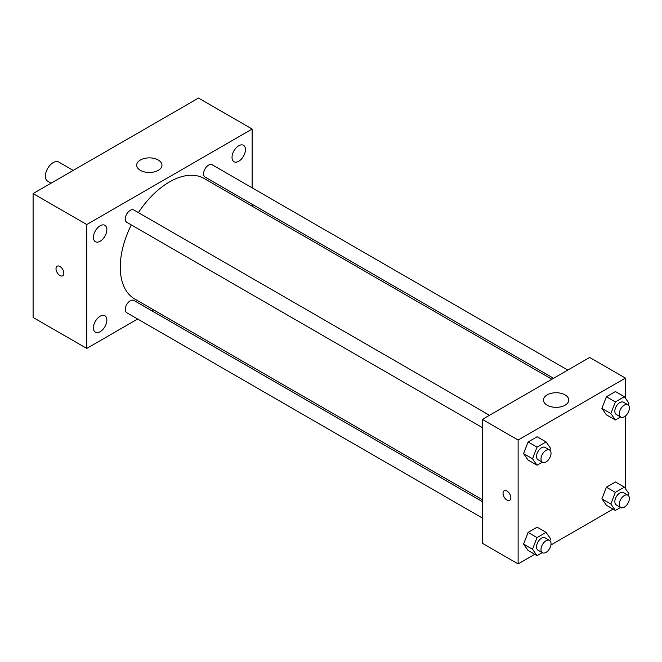 <?xml version="1.0" encoding="UTF-8"?>
<svg xmlns="http://www.w3.org/2000/svg" width="662" height="662" viewBox="0 0 662 662"><rect width="100%" height="100%" fill="white"/><g stroke="black" fill="none" stroke-linecap="round" stroke-linejoin="round"><path stroke-width="0.99" d="M73.217 170.407L58.744 162.049A11.064 6.388 120 0 0 50.221 165.012A11.064 6.388 120 0 0 45.397 176.15A11.064 6.388 120 0 0 47.681 181.214L51.09 183.175M137.663 319.026L86.747 348.419L33.1 317.454L33.1 193.569L198.501 98.075L252.139 129.049L252.139 187.843M238.734 145.772A9.483 5.478 120 0 0 232.536 154.122A9.483 5.478 120 0 0 233.992 161.727A9.483 5.478 120 0 0 243.475 156.249A9.483 5.478 120 0 0 243.475 145.301A9.483 5.478 120 0 0 238.734 145.772M100.152 225.775A9.483 5.478 120 0 0 93.963 234.133A9.483 5.478 120 0 0 95.411 241.729A9.483 5.478 120 0 0 104.894 236.26A9.483 5.478 120 0 0 104.894 225.303A9.483 5.478 120 0 0 100.152 225.775M100.152 316.213A9.483 5.478 120 0 0 93.963 324.57A9.483 5.478 120 0 0 95.411 332.167A9.483 5.478 120 0 0 104.894 326.689A9.483 5.478 120 0 0 104.894 315.741A9.483 5.478 120 0 0 100.152 316.213M86.747 348.419L86.747 224.534L33.1 193.569M86.747 224.534L252.139 129.049M158.268 170.341A12.644 7.299 180 0 1 144.49 171.921A12.644 7.299 180 0 1 136.686 165.177A12.644 7.299 180 0 1 149.331 157.879A12.644 7.299 180 0 1 161.967 165.177A12.644 7.299 180 0 1 158.268 170.341M153.543 309.857L151.871 310.817M63.833 273.249A5.528 3.194 60 0 1 62.691 275.781A5.528 3.194 60 0 1 57.155 272.595A5.528 3.194 60 0 1 57.155 266.207A5.528 3.194 60 0 1 61.417 267.688A5.528 3.194 60 0 1 63.833 273.249M62.691 275.781A5.528 3.194 60 0 1 57.155 272.587A5.528 3.194 60 0 1 57.155 266.207M252.139 204.252L252.139 206.18M567.789 370.075L212.154 164.755A7.108 4.104 120 0 0 208.604 165.103A7.108 4.104 120 0 0 203.582 173.808A7.108 4.104 120 0 0 205.046 177.06L553.573 378.283M482.358 501.622L133.84 300.407A7.108 4.104 120 0 0 130.282 300.755A7.108 4.104 120 0 0 125.259 309.46A7.108 4.104 120 0 0 126.732 312.712L482.358 518.032M489.466 415.289L133.84 209.97A7.108 4.104 120 0 0 130.282 210.326A7.108 4.104 120 0 0 125.639 216.582A7.108 4.104 120 0 0 126.732 222.275L482.358 427.602M131.299 224.915A69.543 40.15 120 0 0 120.269 267.125A69.543 40.15 120 0 0 134.676 298.959L482.358 499.694M551.901 379.243L204.21 178.508A69.543 40.15 120 0 0 138.408 212.61M534.755 554.326L518.123 563.925L482.358 543.279L482.358 419.394L589.652 357.455L625.408 378.101L625.408 398.168M613.07 509.111L550.925 544.983M606.409 414.826L601.89 408.404L606.409 396.761L615.445 391.548L606.409 396.761L601.89 408.404L606.409 414.826L615.354 419.989L610.836 413.56L615.354 401.925L624.382 396.703L628.9 403.133L628.188 404.978M528.094 550.478L523.576 544.056L528.094 532.413L537.122 527.2L528.094 532.413L523.576 544.056L528.094 550.478L537.031 555.641L532.513 549.22L537.031 537.577L546.067 532.364L550.577 538.785L549.865 540.631M625.408 415.976L625.408 488.606M518.123 563.925L518.123 440.04L625.408 378.101M606.409 505.263L601.89 498.834L606.409 487.199L615.445 481.977L606.409 487.199L601.89 498.834L606.409 505.263L615.354 510.427L610.836 503.997L615.354 492.354L624.382 487.141L628.9 493.571L628.188 495.416M528.094 460.049L523.576 453.619L528.094 441.976L537.122 436.763L528.094 441.976L523.576 453.619L528.094 460.049L537.031 465.204L532.513 458.783L537.031 447.14L546.067 441.926L550.577 448.348L549.865 450.193M518.123 440.04L482.358 419.394M547.184 405.202A12.644 7.299 180 0 1 543.477 400.038A12.644 7.299 180 0 1 556.121 392.74A12.644 7.299 180 0 1 568.766 400.038A12.644 7.299 180 0 1 560.962 406.782A12.644 7.299 180 0 1 547.184 405.202M510.857 497.791A5.528 3.194 60 0 1 509.715 500.323A5.528 3.194 60 0 1 504.179 497.129A5.528 3.194 60 0 1 504.179 490.741A5.528 3.194 60 0 1 508.441 492.222A5.528 3.194 60 0 1 510.857 497.791M509.715 500.323A5.528 3.194 60 0 1 504.187 497.129A5.528 3.194 60 0 1 504.187 490.741M542.269 462.184L537.031 465.204M549.568 449.994L545.099 447.413A7.108 4.104 120 0 0 539.621 449.316A7.108 4.104 120 0 0 536.526 456.466A7.108 4.104 120 0 0 537.991 459.718L542.468 462.299A7.108 4.104 120 0 0 549.568 458.195A7.108 4.104 120 0 0 549.568 449.994A7.108 4.104 120 0 0 544.098 451.898A7.108 4.104 120 0 0 540.995 459.047A7.108 4.104 120 0 0 542.468 462.299M532.513 458.783L523.576 453.619M537.031 447.14L528.094 441.976M546.067 441.926L537.122 436.763M620.584 416.969L615.354 419.989M627.89 404.772L623.422 402.198A7.108 4.104 120 0 0 617.944 404.101A7.108 4.104 120 0 0 614.841 411.251A7.108 4.104 120 0 0 616.314 414.503L620.782 417.085A7.108 4.104 120 0 0 627.89 412.98A7.108 4.104 120 0 0 627.89 404.772A7.108 4.104 120 0 0 622.412 406.683A7.108 4.104 120 0 0 619.309 413.833A7.108 4.104 120 0 0 620.782 417.085M610.836 413.56L601.89 408.404M615.354 401.925L606.409 396.761M624.382 396.703L615.445 391.548M542.269 552.621L537.031 555.641M549.568 540.432L545.099 537.85A7.108 4.104 120 0 0 539.621 539.753A7.108 4.104 120 0 0 536.526 546.903A7.108 4.104 120 0 0 537.991 550.155L542.468 552.737A7.108 4.104 120 0 0 549.568 548.633A7.108 4.104 120 0 0 549.568 540.432A7.108 4.104 120 0 0 544.098 542.335A7.108 4.104 120 0 0 540.995 549.485A7.108 4.104 120 0 0 542.468 552.737M532.513 549.22L523.576 544.056M537.031 537.577L528.094 532.413M546.067 532.364L537.122 527.2M620.584 507.406L615.354 510.427M627.89 495.209L623.422 492.627A7.108 4.104 120 0 0 617.944 494.531A7.108 4.104 120 0 0 614.841 501.688A7.108 4.104 120 0 0 616.314 504.941L620.782 507.522A7.108 4.104 120 0 0 627.89 503.418A7.108 4.104 120 0 0 627.89 495.209A7.108 4.104 120 0 0 622.412 497.112A7.108 4.104 120 0 0 619.309 504.262A7.108 4.104 120 0 0 620.782 507.522M610.836 503.997L601.89 498.834M615.354 492.354L606.409 487.199M624.382 487.141L615.445 481.977"/></g></svg>
